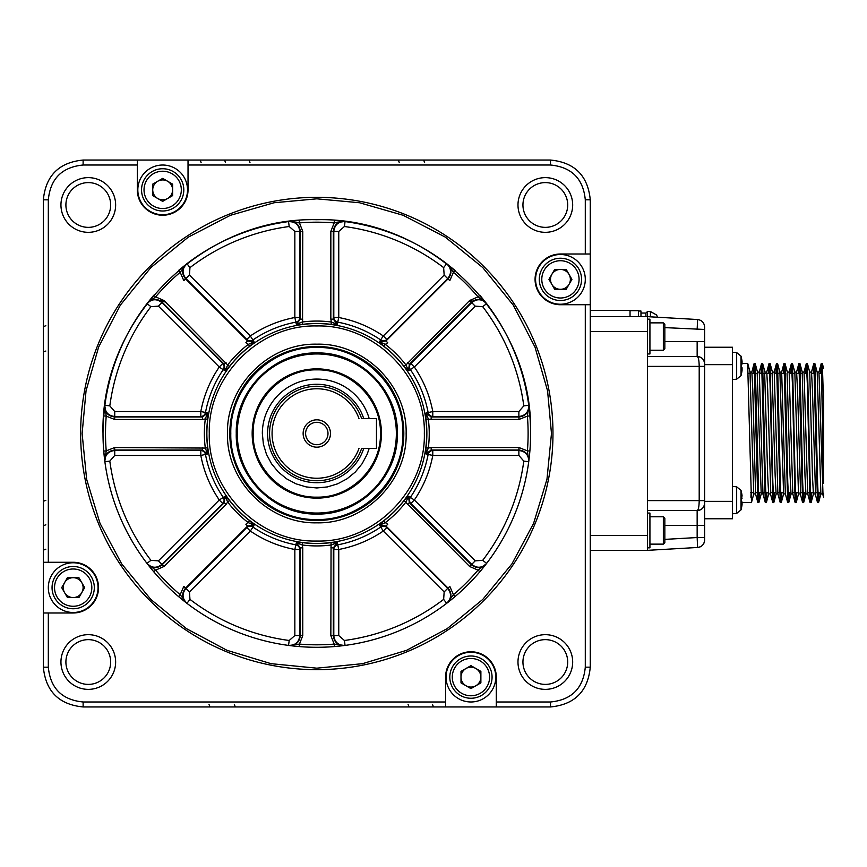 <?xml version="1.0" encoding="UTF-8"?>
<svg xmlns="http://www.w3.org/2000/svg" width="867" height="867" viewBox="0 0 867 867"><rect width="100%" height="100%" fill="white"/><g stroke="black" fill="none" stroke-linecap="round" stroke-linejoin="round"><path stroke-width="1.3" d="M43.35 301.185L43.35 274.395M83.124 160.048L550.491 160.048C574.648 162.4 587.902 175.665 590.264 199.822L590.264 667.178C587.902 691.335 574.648 704.6 550.491 706.952L83.124 706.952C58.967 704.6 45.713 691.335 43.35 667.178L43.35 199.822C45.713 175.665 58.967 162.4 83.124 160.048L83.102 165.012L137.322 165.012L137.322 160.048M201.101 162.53L200.158 160.048M225.507 162.53L224.564 160.048M249.967 162.53L249.024 160.048M399.264 162.53L398.321 160.048M424.592 162.53L423.649 160.048M184.487 706.952L157.707 706.952M209.023 704.47L209.966 706.952L200.158 706.952M234.339 704.47L235.293 706.952L224.564 706.952M384.59 706.952L249.024 706.952M408.097 704.47L409.04 706.952L398.321 706.952M432.514 704.47L433.457 706.952L423.649 706.952M45.832 325.71L43.35 326.664L43.35 316.856M45.832 351.037L43.35 351.98L43.35 341.262M45.832 500.346L43.35 501.289L43.35 365.711M45.832 524.795L43.35 525.738L43.35 515.02M45.832 549.201L43.35 550.144L43.35 540.336M137.322 165.012L137.322 189.873A25.36 25.36 0 0 0 162.682 215.233A25.36 25.36 0 0 0 188.031 189.873L188.031 160.048M188.031 165.012L550.491 165.012L550.491 160.048M590.264 199.822L585.29 199.789L585.29 254.009L590.264 254.009M585.29 254.009L560.429 254.009A25.36 25.36 0 0 0 535.069 279.369A25.36 25.36 0 0 0 560.429 304.729L590.264 304.729M585.29 304.729L585.29 667.178L590.264 667.178M630.038 316.661L630.038 310.44L590.264 310.44M704.383 504.962L704.622 503.109A7.456 7.456 166 0 1 697.155 510.565C698.401 509.98 699.084 506.664 699.203 500.617L704.622 500.617L704.622 540.033A7.456 7.456 0 0 1 697.588 547.478L647.443 550.339L590.264 550.339M647.443 550.339L647.443 316.661L590.264 316.661M550.491 706.952L550.512 701.988L496.292 701.988L496.292 706.952M496.292 701.988L496.292 677.127A25.36 25.36 0 0 0 470.933 651.767A25.36 25.36 0 0 0 445.584 677.127L445.584 706.952M445.584 701.988L83.124 701.988L83.124 706.952M43.35 667.178L48.324 667.211L48.324 612.991L43.35 612.991M48.324 612.991L73.186 612.991A25.36 25.36 0 0 0 98.535 587.631A25.36 25.36 0 0 0 73.186 562.271L43.35 562.271M48.324 562.271L48.324 199.822L43.35 199.822M110.662 204.98A22.369 22.369 0 0 0 77.098 185.603A22.369 22.369 0 0 0 77.098 224.358A22.369 22.369 0 0 0 110.662 204.98M83.102 165.012C61.98 167.093 50.384 178.689 48.324 199.822M585.29 199.789C583.22 178.667 571.613 167.082 550.491 165.012M48.324 667.211C50.394 688.333 62.001 699.918 83.124 701.988M550.512 701.988C571.635 699.907 583.231 688.311 585.29 667.178M115.636 662.02A27.343 27.343 0 0 1 74.616 685.699A27.343 27.343 0 0 1 74.616 638.34A27.343 27.343 0 0 1 115.636 662.02M115.636 204.98A27.343 27.343 0 0 1 74.616 228.66A27.343 27.343 0 0 1 74.616 181.301A27.343 27.343 0 0 1 115.636 204.98M572.675 204.98A27.343 27.343 0 0 1 531.655 228.66A27.343 27.343 0 0 1 531.655 181.301A27.343 27.343 0 0 1 572.675 204.98M572.675 662.02A27.343 27.343 0 0 1 531.655 685.699A27.343 27.343 0 0 1 531.655 638.34A27.343 27.343 0 0 1 572.675 662.02M187.532 189.873A24.861 24.861 0 0 1 150.251 211.407A24.861 24.861 0 0 1 150.251 168.35A24.861 24.861 0 0 1 187.532 189.873M567.701 204.98A22.369 22.369 0 0 0 534.137 185.603A22.369 22.369 0 0 0 534.137 224.358A22.369 22.369 0 0 0 567.701 204.98M560.429 304.23A24.861 24.861 0 0 1 538.906 266.938A24.861 24.861 0 0 1 581.963 266.938A24.861 24.861 0 0 1 560.429 304.23M567.701 662.02A22.369 22.369 0 0 0 534.137 642.642A22.369 22.369 0 0 0 534.137 681.397A22.369 22.369 0 0 0 567.701 662.02M645.948 316.661L645.948 313.052L647.443 311.535L647.443 316.661L697.588 319.522C701.858 320.183 704.199 322.665 704.622 326.967L704.622 366.383L699.203 366.383C699.084 360.336 698.401 357.02 697.155 356.435L647.443 356.435L697.155 356.435L697.155 341.522L664.837 341.522M446.072 677.127A24.861 24.861 0 0 1 483.363 655.593A24.861 24.861 0 0 1 483.363 698.65A24.861 24.861 0 0 1 446.072 677.127M110.662 662.02A22.369 22.369 0 0 0 77.098 642.642A22.369 22.369 0 0 0 77.098 681.397A22.369 22.369 0 0 0 110.662 662.02M73.186 562.77A24.861 24.861 0 0 1 94.709 600.062A24.861 24.861 0 0 1 51.652 600.062A24.861 24.861 0 0 1 73.186 562.77M80.642 433.5A236.171 236.171 0 0 1 316.802 197.329A236.171 236.171 0 0 1 552.973 433.5A236.171 236.171 0 0 1 316.802 669.671A236.171 236.171 0 0 1 80.642 433.5M638.491 310.689L630.038 310.689L638.491 310.689L638.491 316.661M704.611 540.239L704.622 540.033A7.456 7.456 0 0 1 697.588 547.478L697.155 537.54L664.837 539.382M704.622 537.54L697.155 537.54L697.155 510.565L647.443 510.565M647.443 547.857L649.925 547.857L649.925 513.047L647.443 513.047M704.622 500.617L704.622 366.383L704.622 500.617M697.155 329.46L697.588 319.522C701.858 320.183 704.199 322.665 704.622 326.967L704.622 329.46L664.837 327.618M647.443 353.953L649.925 353.953L649.925 319.143L647.443 319.143M82.127 433.5L86.05 390.8L98.61 347.114L120.383 305.086L150.869 267.556L188.388 237.081L230.427 215.298L274.102 202.748L316.802 198.825L359.512 202.748L403.188 215.298L445.226 237.081L482.746 267.556L513.231 305.086L535.004 347.114L547.565 390.8L551.477 433.5L546.969 479.278L533.617 523.31L511.931 563.875L482.746 599.444L447.188 628.629L406.612 650.315L362.59 663.667L316.802 668.175L271.024 663.667L227.002 650.315L186.427 628.629L150.869 599.444L121.683 563.875L99.998 523.31L86.635 479.278L82.127 433.5M183.804 189.873A21.133 21.133 0 0 1 162.682 211.006A21.133 21.133 0 0 1 141.549 189.873A21.133 21.133 0 0 1 162.682 168.74A21.133 21.133 0 0 1 183.804 189.873M560.429 300.502A21.133 21.133 0 0 1 539.296 279.369A21.133 21.133 0 0 1 560.429 258.236A21.133 21.133 0 0 1 581.562 279.369A21.133 21.133 0 0 1 560.429 300.502M704.622 364.639L704.622 347.233L732.463 347.233L732.463 364.639L704.622 364.639M697.155 510.565C701.685 510.121 704.167 507.628 704.622 503.109L704.622 501.364L732.463 501.364L732.463 364.639M704.622 503.109A7.456 7.456 0 0 1 701.717 509.005M704.622 363.891C704.145 359.393 701.652 356.911 697.155 356.435C701.685 356.879 704.167 359.372 704.622 363.891A7.456 7.456 0 0 0 701.717 357.995M492.066 677.127A21.133 21.133 0 0 1 470.933 698.26A21.133 21.133 0 0 1 449.81 677.127A21.133 21.133 0 0 1 470.933 655.994A21.133 21.133 0 0 1 492.066 677.127M73.186 566.498A21.133 21.133 0 0 1 94.308 587.631A21.133 21.133 0 0 1 73.186 608.764A21.133 21.133 0 0 1 52.053 587.631A21.133 21.133 0 0 1 73.186 566.498M518.932 447.535L518.932 450.016L431.148 450.016L432.785 450.504L432.785 455.457A118.042 118.042 0 0 1 414.35 499.988L475.214 560.851L471.713 564.363L410.839 503.489A4.974 4.758 118.3 0 1 410.416 497.3A113.284 113.284 0 0 0 428.114 454.568A4.974 4.758 106.7 0 1 432.785 450.504L518.867 450.504L518.867 455.457L432.785 455.457L426.033 453.961L425.935 447.762L428.287 448.066L426.033 453.961L431.148 450.016L431.148 447.535L518.932 447.535L527.396 450.873L528.783 461.309C528.87 454.59 525.597 450.829 518.932 450.016L518.867 450.504C525.532 451.317 528.816 455.067 528.718 461.764L523.798 461.103A208.817 208.817 0 0 1 482.691 560.342L486.636 563.366C481.965 568.167 476.991 568.492 471.713 564.363L471.41 564.753C476.698 568.882 481.684 568.546 486.354 563.723L477.999 570.128A211.31 211.31 0 0 1 453.43 594.697L447.036 603.053C451.848 598.371 452.184 593.386 448.055 588.108L447.665 588.4C451.805 593.689 451.469 598.663 446.668 603.334L443.644 599.379A208.817 208.817 0 0 1 344.416 640.485L345.066 645.416C338.368 645.503 334.619 642.219 333.806 635.565L333.318 635.63C334.131 642.284 337.902 645.568 344.611 645.481L334.185 644.094A211.31 211.31 0 0 1 299.429 644.094L289.004 645.481C295.712 645.568 299.483 642.284 300.296 635.63L299.798 635.565C298.996 642.219 295.246 645.503 288.538 645.416L289.199 640.485A208.817 208.817 0 0 1 189.96 599.379L186.947 603.334C182.146 598.653 181.81 593.678 185.95 588.4L185.56 588.108C181.42 593.386 181.767 598.371 186.578 603.053L180.184 594.697A211.31 211.31 0 0 1 155.605 570.128L147.249 563.723C151.942 568.546 156.916 568.882 162.205 564.753L161.901 564.363C156.624 568.492 151.649 568.167 146.978 563.366L150.923 560.342A208.817 208.817 0 0 1 109.816 461.103L104.885 461.764C104.799 455.067 108.082 451.306 114.737 450.504L114.672 450.016C108.017 450.829 104.734 454.59 104.831 461.309L103.737 451.078L106.218 450.873A211.31 211.31 0 0 1 106.218 416.127L103.737 415.922A213.791 213.791 0 0 0 103.01 433.5C100.063 319.262 202.564 216.761 316.802 219.709C431.051 216.761 533.552 319.262 530.604 433.5A213.791 213.791 0 0 1 316.802 647.291A213.791 213.791 0 0 1 103.737 415.922L104.885 405.236L109.816 405.897A208.817 208.817 0 0 1 150.923 306.658L146.978 303.634L153.708 295.268L155.605 296.872A211.31 211.31 0 0 1 180.184 272.303L178.58 270.406L186.947 263.666L189.96 267.621A208.817 208.817 0 0 1 289.199 226.515L288.538 221.584L299.223 220.435L299.429 222.906A211.31 211.31 0 0 1 334.185 222.906L334.391 220.435L345.066 221.584L344.416 226.515A208.817 208.817 0 0 1 443.644 267.621L446.668 263.666L455.034 270.406L453.43 272.303A211.31 211.31 0 0 1 477.999 296.872L479.895 295.268L486.636 303.634L482.691 306.658A208.817 208.817 0 0 1 523.798 405.897L528.718 405.236L529.878 415.922A213.791 213.791 0 0 1 530.604 433.435A213.791 213.791 0 0 0 529.878 415.922L527.396 416.127A211.31 211.31 0 0 1 527.396 450.873L529.878 451.078L529.347 456.584M181.322 189.873A18.64 18.64 0 0 1 162.682 208.524A18.64 18.64 0 0 1 144.03 189.873A18.64 18.64 0 0 1 162.682 171.232A18.64 18.64 0 0 1 181.322 189.873M560.429 298.01A18.64 18.64 0 0 1 541.788 279.369A18.64 18.64 0 0 1 560.429 260.729A18.64 18.64 0 0 1 579.08 279.369A18.64 18.64 0 0 1 560.429 298.01M638.491 311.036L640.973 311.036L640.973 316.661M732.463 501.364L732.463 518.769L704.622 518.769M663.353 516.775L664.837 518.271L664.837 542.634L663.353 544.129L663.353 516.775L649.925 516.775M663.353 322.871L664.837 324.366L664.837 348.729L663.353 350.225L663.353 322.871L649.925 322.871M489.584 677.127A18.64 18.64 0 0 1 470.933 695.768A18.64 18.64 0 0 1 452.292 677.127A18.64 18.64 0 0 1 470.933 658.476A18.64 18.64 0 0 1 489.584 677.127M73.186 568.99A18.64 18.64 0 0 1 91.826 587.631A18.64 18.64 0 0 1 73.186 606.271A18.64 18.64 0 0 1 54.534 587.631A18.64 18.64 0 0 1 73.186 568.99M163.95 566.498L162.205 564.753L224.282 502.676L222.765 503.489L219.264 499.988A118.042 118.042 0 0 1 200.819 455.457L114.737 455.457L114.737 450.504L200.819 450.504A4.974 4.758 -106.7 0 1 205.501 454.568A113.284 113.284 0 0 0 223.198 497.3A4.974 4.758 -118.3 0 1 222.765 503.489L161.901 564.363L158.401 560.851L219.264 499.988L225.106 496.271L229.56 500.584L227.674 502.036L225.106 496.271L224.282 502.676L226.027 504.431L163.95 566.498L155.605 570.128L153.708 571.732L150.197 567.462M186.578 603.053L178.58 596.594L180.184 594.697L183.804 586.352L185.56 588.108L247.626 526.031L245.881 524.275L249.729 520.742L254.042 525.196L247.626 526.031L246.813 527.537A4.974 4.758 -151.7 0 1 253.001 527.103L254.042 525.196L248.276 522.628A112.428 112.428 0 0 1 227.674 502.036L226.027 504.431M302.767 635.63L300.296 635.63L300.296 547.846L299.798 549.483L294.845 549.483A118.042 118.042 0 0 1 250.325 531.038L253.001 527.103A113.284 113.284 0 0 0 295.734 544.812A4.974 4.758 -163.3 0 1 299.798 549.483L299.798 635.565L294.845 635.565L294.845 549.483L296.351 542.72L302.55 542.623L302.236 544.985L296.351 542.72L300.296 547.846L302.767 547.846L302.767 635.63L299.429 644.094L299.223 646.565L293.718 646.045M344.611 645.481L334.391 646.565L334.185 644.094L330.847 635.63L331.064 542.623L337.263 542.72L333.318 547.846L330.847 547.846M344.416 640.485L338.759 635.565L333.806 635.565L333.806 549.483A4.974 4.758 163.3 0 1 337.881 544.812A113.284 113.284 0 0 0 380.613 527.103A4.974 4.758 151.7 0 1 386.79 527.537L447.665 588.4L444.164 591.912L383.29 531.038L379.573 525.196L383.886 520.742L385.338 522.628L379.573 525.196L385.978 526.031L448.055 588.108L449.81 586.352L453.43 594.697L455.034 596.594L450.775 600.116M486.354 563.723L479.895 571.732L477.999 570.128L469.654 566.498L404.055 500.584L408.509 496.271L409.332 502.676L407.588 504.431M152.733 184.129L162.682 178.396L172.62 184.129L172.62 195.617L162.682 201.361L152.733 195.617L152.733 184.129M566.173 269.431L571.917 279.369L566.173 289.318L554.685 289.318L548.952 279.369L554.685 269.431L566.173 269.431M480.882 682.871L470.933 688.604L460.995 682.871L460.995 671.383L470.933 665.639L480.882 671.383L480.882 682.871M67.442 597.569L61.698 587.631L67.442 577.682L78.919 577.682L84.663 587.631L78.919 597.569L67.442 597.569M207.679 447.762L207.581 453.961L200.819 455.457L200.819 450.504L202.466 450.016L207.581 453.961L205.327 448.066L207.679 447.762A110.055 110.055 0 0 1 207.679 419.238L205.316 418.934L207.581 413.039L202.466 416.984L202.466 419.465L114.672 419.465L106.218 416.127L104.831 405.691C104.734 412.41 108.017 416.171 114.672 416.984L114.737 416.496C108.082 415.683 104.799 411.933 104.885 405.236A213.791 213.791 0 0 1 146.978 303.634C151.649 298.833 156.624 298.508 161.901 302.637L162.205 302.247C156.916 298.118 151.931 298.454 147.249 303.277L155.605 296.872L163.95 300.502L227.674 364.964A112.428 112.428 0 0 1 248.276 344.372L245.881 342.725L247.626 340.969L246.813 339.463L185.95 278.6C181.81 273.311 182.146 268.337 186.947 263.666A213.791 213.791 0 0 1 288.538 221.584C295.246 221.497 298.996 224.781 299.798 231.435L300.296 231.37C299.473 224.716 295.712 221.432 289.004 221.519L299.429 222.906L302.767 231.37L302.55 324.377L296.351 324.28L300.296 319.154L302.767 319.154M189.45 275.088L250.325 335.962L254.042 341.804L249.729 346.258L248.276 344.372L254.042 341.804L247.626 340.969L185.56 278.892L183.804 280.648L180.184 272.303L186.578 263.947C181.767 268.629 181.42 273.614 185.56 278.892L189.45 275.088L189.96 267.621M330.847 231.37L333.318 231.37L333.318 319.154L333.806 317.517L338.759 317.517A118.042 118.042 0 0 1 383.29 335.962L444.164 275.088L447.665 278.6L386.79 339.463A4.974 4.758 28.3 0 1 380.613 339.897A113.284 113.284 0 0 0 337.881 322.188A4.974 4.758 16.7 0 1 333.806 317.517L333.806 231.435L338.759 231.435L338.759 317.517L337.263 324.28L331.064 324.377L331.367 322.015L337.263 324.28L333.318 319.154L330.847 319.154L330.847 231.37L334.185 222.906L344.611 221.519C337.902 221.432 334.131 224.716 333.318 231.37L333.806 231.435C334.619 224.781 338.368 221.497 345.066 221.584A213.791 213.791 0 0 1 446.668 263.666C451.469 268.347 451.805 273.322 447.665 278.6L448.055 278.892C452.184 273.614 451.848 268.629 447.036 263.947L453.43 272.303L449.81 280.648L448.055 278.892L385.978 340.969L387.733 342.725L385.338 344.372A112.428 112.428 0 0 1 405.94 364.964L469.654 300.502L477.999 296.872L486.354 303.277C481.673 298.454 476.687 298.118 471.41 302.247L471.713 302.637C476.991 298.508 481.965 298.833 486.636 303.634A213.791 213.791 0 0 1 528.718 405.236C528.816 411.933 525.532 415.694 518.867 416.496L518.932 416.984C525.597 416.171 528.881 412.41 528.783 405.691L527.396 416.127L518.932 419.465L425.935 419.238L426.033 413.039L431.148 416.984L431.148 419.465M528.718 461.764A213.791 213.791 0 0 1 486.636 563.366A213.791 213.791 0 0 0 528.718 461.764M146.978 563.366A213.791 213.791 0 0 1 104.885 461.764A213.791 213.791 0 0 0 146.978 563.366M104.831 461.309L106.218 450.873L114.672 447.535L205.316 448.066A112.428 112.428 0 0 1 205.316 418.934L202.466 419.465M645.948 313.052L640.973 313.052M761.269 493.757L758.853 502.622L755.2 363.533L754.192 363.392L757.845 502.481L758.842 502.611M754.658 368.692L754.485 373.341M751.494 502.383L747.647 363.392M744.016 502.47L751.396 502.611M750.93 497.268L751.104 492.662M753.553 373.341L754.192 363.381M152.733 189.873A9.949 9.949 0 0 1 167.645 181.268A9.949 9.949 0 0 1 167.645 198.489A9.949 9.949 0 0 1 152.733 189.873M560.429 269.431A9.949 9.949 0 0 1 569.045 284.343A9.949 9.949 0 0 1 551.824 284.343A9.949 9.949 0 0 1 560.429 269.431M823.65 483.439L821.309 363.381L822.328 363.533L823.65 406.298L823.65 390.009M820.876 493.908L817.202 372.246L814.861 363.533L817.592 482.388L818.513 502.622L819.163 492.662M815.208 493.908L813.398 493.919L812.455 475.907L809.745 372.246L807.405 363.533L810.136 482.399L811.057 502.622L811.707 492.662M808.033 492.662L807.795 493.919L805.931 493.919L804.999 475.907L802.203 372.084M798.496 493.908L794.833 372.246L792.492 363.533L795.223 482.399L796.144 502.622L796.784 492.662M800.577 492.662L797.542 390.096L796.61 372.084L794.79 372.095L794.508 373.341M792.839 493.908L791.018 493.919L790.086 475.907L787.052 373.341M783.584 493.908L779.921 372.246L777.569 363.533L780.3 482.399L781.232 502.622L781.871 492.662M777.916 493.908L776.106 493.919L775.163 475.907L772.129 373.341M770.46 493.908L768.65 493.919L767.707 475.907L764.672 373.341M761.215 493.908L757.216 373.341M753.748 493.908L749.998 372.084L751.862 372.084L752.794 390.107L755.591 493.919L753.726 493.908M758.928 502.481L759.503 492.662M761.941 373.341L762.115 368.735M766.309 502.611L765.301 502.481L761.649 363.381L762.657 363.533L765.388 482.399L766.309 502.622L766.959 492.662M769.397 373.341L769.571 368.735M770.026 363.392L772.844 482.399L773.776 502.622L774.415 492.662M776.854 373.341L777.027 368.735M781.232 502.611L780.224 502.481L776.561 363.381L777.569 363.533M784.321 373.341L784.494 368.735M788.688 502.611L787.68 502.481L784.028 363.381L785.036 363.533L787.767 482.399L788.688 502.622L789.328 492.662M791.777 373.341L791.95 368.735M799.233 373.341L799.407 368.735M803.601 502.611L802.593 502.481L798.941 363.381L799.948 363.533L802.679 482.399L803.601 502.622L804.24 492.662M806.689 373.341L806.863 368.735M814.146 373.341L814.319 368.735M818.513 502.611L817.505 502.481L813.853 363.381L814.861 363.533M821.602 373.341L821.775 368.746M759.297 372.095L762.96 493.757L765.301 502.481M763.047 493.919L763.285 492.662M764.911 372.095L766.775 372.084L767.707 390.096L770.752 492.662M772.367 372.095L774.231 372.084L777.883 493.757L780.224 502.481M781.666 372.095L785.339 493.757L787.68 502.481M787.29 372.095L789.154 372.084L792.796 493.757L795.137 502.481L792.405 383.604L791.484 363.381L790.834 373.341M804.045 372.095L807.708 493.757L810.049 502.481L807.318 383.604L806.397 363.381L805.757 373.341M809.702 372.095L811.523 372.084L812.455 390.096L815.5 492.662M818.957 372.095L822.946 492.716M822.653 403.22L822.653 492.662L823.65 493.659L823.65 497.539L822.631 493.757M821.309 363.381L820.67 373.341M813.853 363.381L813.213 373.341M810.764 492.662L810.591 497.268M803.308 492.662L803.135 497.268M798.941 363.381L798.301 373.341M795.852 492.662L795.678 497.268M784.028 363.381L783.378 373.341M776.561 363.381L775.922 373.341M773.483 492.662L773.31 497.268M772.855 502.611L770.037 383.604L769.105 363.381L768.465 373.341M766.016 492.662L765.843 497.268M761.649 363.381L761.009 373.341M480.882 677.127A9.949 9.949 0 0 1 465.969 685.732A9.949 9.949 0 0 1 465.969 668.511A9.949 9.949 0 0 1 480.882 677.127M73.186 597.569A9.949 9.949 0 0 1 64.57 582.657A9.949 9.949 0 0 1 81.791 582.657A9.949 9.949 0 0 1 73.186 597.569M114.672 447.535L114.672 450.016L202.466 450.016L202.466 447.535M207.679 419.238L207.581 413.039L205.501 412.432A4.974 4.758 -73.3 0 1 200.819 416.496L114.737 416.496L114.737 411.543L109.816 405.897M114.737 411.543L200.819 411.543A118.042 118.042 0 0 1 219.264 367.012L158.401 306.149L161.901 302.637L222.765 363.511A4.974 4.758 -61.7 0 1 223.198 369.7L225.106 370.729L224.282 364.324L226.027 362.569M225.106 370.729L227.674 364.964L229.56 366.416L225.106 370.729M294.845 231.435L299.798 231.435L299.798 317.517A4.974 4.758 -16.7 0 1 295.734 322.188A113.284 113.284 0 0 0 253.001 339.897A4.974 4.758 -28.3 0 1 246.813 339.463L250.325 335.962A118.042 118.042 0 0 1 294.845 317.517L294.845 231.435L289.199 226.515M302.767 231.37L300.296 231.37L300.296 319.154L299.798 317.517L294.845 317.517L296.351 324.28L302.236 322.015A112.428 112.428 0 0 1 331.367 322.015L330.847 319.154M380.613 339.897L379.573 341.804L385.978 340.969L386.79 339.463L383.29 335.962L380.613 339.897M469.654 300.502L471.41 302.247L409.332 364.324L410.839 363.511L414.35 367.012A118.042 118.042 0 0 1 432.785 411.543L518.867 411.543L518.867 416.496L432.785 416.496A4.974 4.758 73.3 0 1 428.114 412.432A113.284 113.284 0 0 0 410.416 369.7A4.974 4.758 61.7 0 1 410.839 363.511L471.713 302.637L475.214 306.149L414.35 367.012L408.509 370.729L404.055 366.416L405.94 364.964L408.509 370.729L409.332 364.324L407.588 362.569M379.573 341.804L385.338 344.372L383.886 346.258L379.573 341.804M518.932 419.465L518.932 416.984L431.148 416.984L432.785 416.496L432.785 411.543L426.033 413.039L428.287 418.934A112.428 112.428 0 0 1 428.287 448.066L431.148 447.535M469.654 566.498L471.41 564.753L409.332 502.676L410.839 503.489L414.35 499.988L408.509 496.271L405.94 502.036A112.428 112.428 0 0 1 385.338 522.628L387.733 524.275L385.978 526.031L386.79 527.537L383.29 531.038A118.042 118.042 0 0 1 338.759 549.483L338.759 635.565M330.847 635.63L333.318 635.63L333.318 547.846L333.806 549.483L338.759 549.483L337.263 542.72L331.367 544.985A112.428 112.428 0 0 1 302.236 544.985L302.767 547.846M732.463 486.452L736.668 486.82L736.668 513.427L741.014 509.872A34.799 34.799 105.8 0 0 741.231 509.07L741.187 509.07A34.756 34.756 -78.8 0 0 742.054 504.681A34.756 34.756 0 0 1 741.187 509.07L741.231 509.07A34.799 34.799 105.3 0 1 741.014 509.872L741.014 490.386A34.799 34.799 74.4 0 1 741.231 491.177L741.231 491.177M732.463 379.551L736.668 379.182L736.668 352.576L741.014 356.142A34.799 34.799 74.4 0 1 741.231 356.933L741.231 356.933A34.799 34.799 -105.6 0 0 741.014 356.142L741.014 375.628A34.799 34.799 -74.4 0 0 741.231 374.837L741.231 374.837M741.187 364.053L742.054 364.053L741.187 364.053L741.187 367.706L742.054 361.322A34.756 34.756 -101.2 0 0 741.187 356.933M823.65 406.298L823.65 459.705M742.054 370.437A34.756 34.756 0 0 1 741.187 374.837A34.756 34.756 -78.8 0 0 742.054 370.437L742.054 367.706L741.187 367.706M742.054 364.053L742.054 361.322M741.187 498.297L742.054 498.297L741.187 498.297L741.187 501.95L742.054 495.566A34.756 34.756 -101.2 0 0 741.187 491.177M742.054 504.681L742.054 501.95L741.187 501.95M657.587 317.235L656.655 315.111L657.587 317.235M406.135 433.5C407.371 481.228 364.541 524.058 316.802 522.823C269.073 524.058 226.244 481.228 227.479 433.5C226.244 385.772 269.073 342.942 316.802 344.177C364.541 342.942 407.371 385.772 406.135 433.5M229.798 433.5A87.003 87.003 0 0 1 316.802 346.497A87.003 87.003 0 0 1 403.816 433.5A87.003 87.003 0 0 1 316.802 520.503A87.003 87.003 0 0 1 229.798 433.5A87.003 87.003 0 0 1 316.802 346.497A87.003 87.003 0 0 1 403.816 433.5A87.003 87.003 0 0 1 316.802 520.503A87.003 87.003 0 0 1 229.798 433.5M396.36 433.5A79.547 79.547 0 0 1 316.802 513.047A79.547 79.547 0 0 1 237.255 433.5A79.547 79.547 0 0 1 316.802 353.953A79.547 79.547 0 0 1 396.36 433.5M252.167 433.5A64.635 64.635 0 0 1 316.802 368.865A64.635 64.635 0 0 1 381.437 433.5A64.635 64.635 0 0 1 316.802 498.135A64.635 64.635 0 0 1 252.167 433.5A64.635 64.635 0 0 1 316.802 368.865A64.635 64.635 0 0 1 381.437 433.5A64.635 64.635 0 0 1 316.802 498.135A64.635 64.635 0 0 1 252.167 433.5M369.19 448.412L367.131 454.341L362.092 463.758L355.318 472.016L347.071 478.79L337.653 483.819L327.433 486.918L316.802 487.969L306.181 486.918L295.961 483.819L286.543 478.79L278.296 472.016L271.523 463.758L266.483 454.341L263.384 444.121L262.343 433.5A54.469 54.469 0 0 1 369.19 418.588M363.717 448.412A49.224 49.224 0 0 1 287.952 473.382A49.224 49.224 0 0 1 287.952 393.618A49.224 49.224 0 0 1 363.717 418.588M361.626 448.412A47.23 47.23 0 0 1 288.949 471.648A47.23 47.23 0 0 1 288.949 395.352A47.23 47.23 0 0 1 361.626 418.588L376.473 418.588L376.473 448.412L361.626 448.412M358.992 448.412A44.748 44.748 0 0 1 290.196 469.47A44.748 44.748 0 0 1 290.196 397.53A44.748 44.748 0 0 1 358.992 418.588M330.479 433.5A13.677 13.677 0 0 1 309.974 445.345A13.677 13.677 0 0 1 309.974 421.655A13.677 13.677 0 0 1 330.479 433.5M327.997 433.5A11.184 11.184 0 0 1 311.21 443.189A11.184 11.184 0 0 1 311.21 423.811A11.184 11.184 0 0 1 327.997 433.5M468.982 301.174L471.572 300.307M160.688 300.686L164.34 301.543M468.635 301.521L471.919 300.426M160.579 300.925L164.589 301.824M647.443 535.427L590.264 535.427M647.443 331.573L590.264 331.573M647.443 500.617L699.203 500.617L699.203 366.383L647.443 366.383M704.622 525.478L664.837 525.478M704.622 540.033C704.232 544.357 701.88 546.839 697.588 547.478L697.783 547.456M697.783 319.544A7.456 7.456 0 0 0 697.588 319.522C701.88 320.161 704.232 322.643 704.622 326.967A7.456 7.456 0 0 0 704.611 326.761M704.622 341.522L697.155 341.522M486.636 303.634A213.791 213.791 0 0 1 528.718 405.236M345.066 221.584A213.791 213.791 0 0 1 446.668 263.666M186.947 263.666A213.791 213.791 0 0 1 288.538 221.584M104.885 405.236A213.791 213.791 0 0 1 146.978 303.634M114.672 419.465L114.672 416.984L202.466 416.984L200.819 416.496L200.819 411.543L205.501 412.432A113.284 113.284 0 0 1 223.198 369.7L219.264 367.012L222.765 363.511L224.282 364.324L162.205 302.247L163.95 300.502M158.401 306.149L150.923 306.658M338.759 231.435L344.416 226.515M444.164 275.088L443.644 267.621M475.214 306.149L482.691 306.658M518.867 411.543L523.798 405.897M518.867 455.457L523.798 461.103M475.214 560.851L482.691 560.342M444.164 591.912L443.644 599.379M294.845 635.565L289.199 640.485M189.45 591.912L185.95 588.4L246.813 527.537L250.325 531.038L189.45 591.912L189.96 599.379M158.401 560.851L150.923 560.342M114.737 455.457L109.816 461.103M229.56 366.416A110.055 110.055 0 0 1 249.729 346.258M302.55 324.377A110.055 110.055 0 0 1 331.064 324.377M383.886 346.258A110.055 110.055 0 0 1 404.055 366.416M425.935 419.238A110.055 110.055 0 0 1 425.935 447.762M404.055 500.584A110.055 110.055 0 0 1 383.886 520.742M331.064 542.623A110.055 110.055 0 0 1 302.55 542.623M249.729 520.742A110.055 110.055 0 0 1 229.56 500.584M647.443 311.535L650.423 311.535L650.423 316.834M426.727 433.5A109.914 109.914 0 0 1 261.845 528.697A109.914 109.914 0 0 1 261.845 338.303A109.914 109.914 0 0 1 426.727 433.5M424.342 433.5C425.827 490.96 374.273 542.525 316.802 541.041C259.341 542.525 207.787 490.96 209.272 433.5C207.787 376.04 259.341 324.475 316.802 325.959C374.273 324.475 425.827 376.04 424.342 433.5M402.819 433.5C404.011 479.462 362.764 520.699 316.802 519.517C270.84 520.699 229.603 479.462 230.795 433.5C229.603 387.538 270.84 346.301 316.802 347.483C362.764 346.301 404.011 387.538 402.819 433.5M397.346 433.5C398.462 476.536 359.848 515.161 316.802 514.044C273.766 515.161 235.152 476.536 236.257 433.5C235.152 390.464 273.766 351.839 316.802 352.956C359.848 351.839 398.462 390.464 397.346 433.5M380.45 433.5C381.328 467.508 350.81 498.016 316.802 497.138C282.805 498.016 252.286 467.508 253.164 433.5C252.286 399.492 282.805 368.984 316.802 369.862C350.81 368.984 381.328 399.492 380.45 433.5M663.353 544.129L649.925 544.129M663.353 350.225L649.925 350.225M747.668 363.392L742.195 363.392M743.94 502.611L742.195 502.611M741.014 356.142L736.668 352.576L732.463 352.208M741.014 509.872L736.668 513.427L732.463 513.795M823.65 368.475L822.317 363.533M820.93 493.757L818.589 502.481M813.474 493.757L811.133 502.481M806.017 493.757L803.676 502.481M802.289 372.246L799.948 363.533M798.561 493.757L796.22 502.481M791.105 493.757L788.764 502.481M787.377 372.246L785.036 363.533M783.649 493.757L781.297 502.481M776.182 493.757L773.841 502.481M772.454 372.246L770.113 363.533M768.726 493.757L766.385 502.481M764.997 372.246L762.657 363.533M757.541 372.246L755.2 363.533M753.813 493.757L751.472 502.481M750.085 372.246L747.744 363.522M751.776 372.246L754.117 363.533M755.504 493.757L757.845 502.481M759.232 372.246L761.573 363.522M766.688 372.246L769.04 363.522M770.416 493.757L772.768 502.481M774.155 372.246L776.496 363.522M781.611 372.246L783.952 363.522M789.068 372.246L791.408 363.522M796.524 372.246L798.865 363.522M800.252 493.757L802.593 502.481M803.98 372.246L806.321 363.522M811.436 372.246L813.788 363.522M815.164 493.757L817.516 502.481M818.903 372.246L821.244 363.522M736.668 379.182L741.014 375.628M736.668 486.82L741.014 490.386M822.718 493.908L820.854 493.908M818.979 372.095L817.169 372.095M804.067 372.095L802.246 372.095M800.295 493.908L798.474 493.908M785.383 493.908L783.562 493.908M781.687 372.095L779.877 372.095M763.003 493.908L761.193 493.908M759.319 372.095L757.455 372.095M770.037 363.392L769.105 363.392M773.776 502.611L772.833 502.611M792.416 363.392L791.484 363.392M796.144 502.611L795.212 502.611M807.329 363.392L806.397 363.392M811.057 502.611L810.125 502.611M656.774 315.089L650.423 311.535L656.774 315.089M750.757 492.662L753.488 492.662M755.352 492.662L757.281 492.662M758.213 492.662L760.944 492.662M762.808 492.662L764.737 492.662M765.669 492.662L768.411 492.662M770.264 492.662L772.194 492.662M773.136 492.662L775.867 492.662M777.721 492.662L779.65 492.662M780.593 492.662L783.324 492.662M788.049 492.662L790.78 492.662M792.644 492.662L794.573 492.662M795.505 492.662L798.236 492.662M800.1 492.662L802.029 492.662M802.961 492.662L805.692 492.662M807.556 492.662L809.485 492.662M810.417 492.662L813.148 492.662M815.013 492.662L816.942 492.662M817.874 492.662L820.605 492.662M748.308 373.341L750.248 373.341M752.101 373.341L754.843 373.341M755.764 373.341L757.693 373.341M759.557 373.341L762.288 373.341M763.22 373.341L765.16 373.341M767.013 373.341L769.744 373.341M770.687 373.341L772.616 373.341M774.469 373.341L777.2 373.341M778.143 373.341L780.072 373.341M781.926 373.341L784.668 373.341M789.393 373.341L792.124 373.341M793.056 373.341L794.985 373.341M796.849 373.341L799.58 373.341M800.512 373.341L802.441 373.341M804.305 373.341L807.036 373.341M811.761 373.341L814.492 373.341M819.217 373.341L821.949 373.341"/></g></svg>
